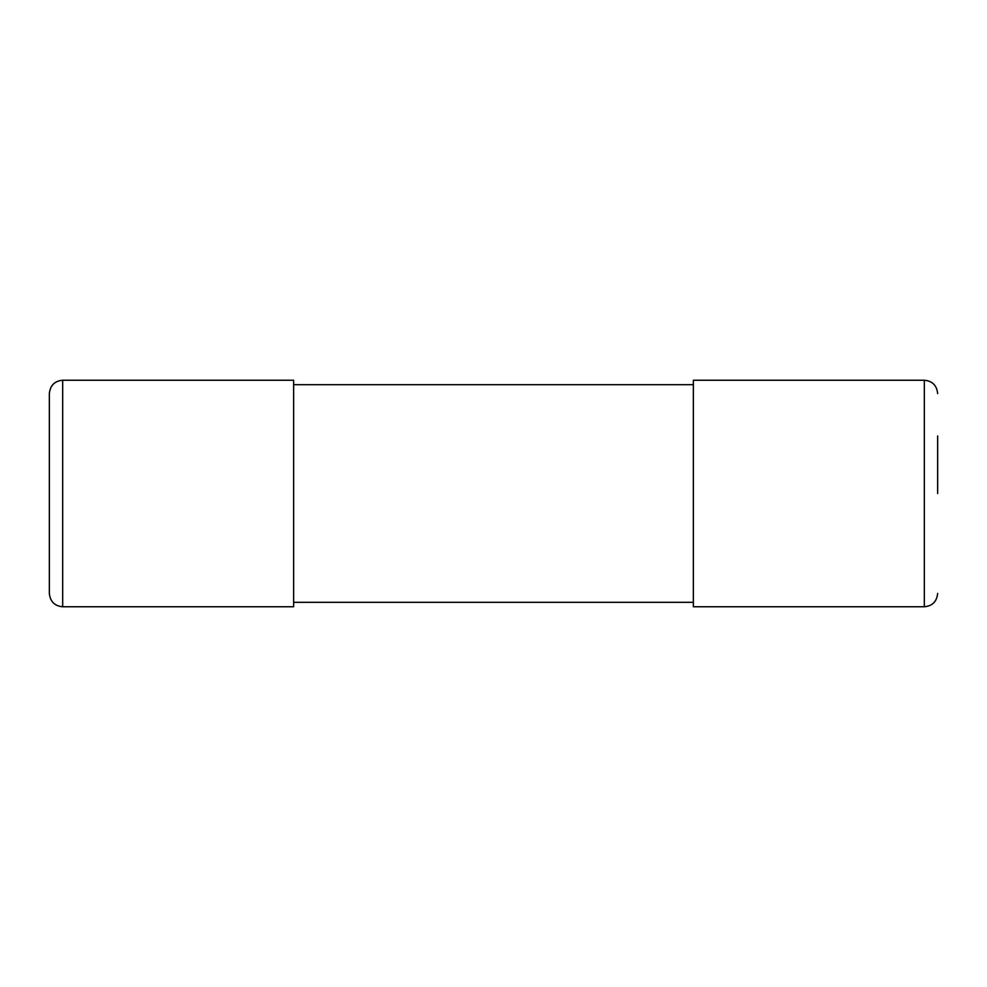 <?xml version="1.0" encoding="UTF-8"?>
<svg xmlns="http://www.w3.org/2000/svg" width="987" height="987" viewBox="0 0 987 987"><rect width="100%" height="100%" fill="white"/><g stroke="black" fill="none" stroke-linecap="round" stroke-linejoin="round"><path stroke-width="1.48" d="M62.674 606.758L293.632 606.758L293.632 380.242L62.674 380.242C54.655 380.957 50.214 385.399 49.35 393.566L49.35 593.434C50.214 601.601 54.655 606.043 62.674 606.758L62.674 380.242M937.65 493.5L937.65 435.958M924.326 380.242L924.326 606.758L693.367 606.758L693.367 380.242L924.326 380.242C932.345 380.957 936.786 385.399 937.65 393.566M293.632 384.683L693.367 384.683M293.632 602.317L693.367 602.317M924.326 606.758C932.345 606.043 936.786 601.601 937.65 593.434"/></g></svg>
